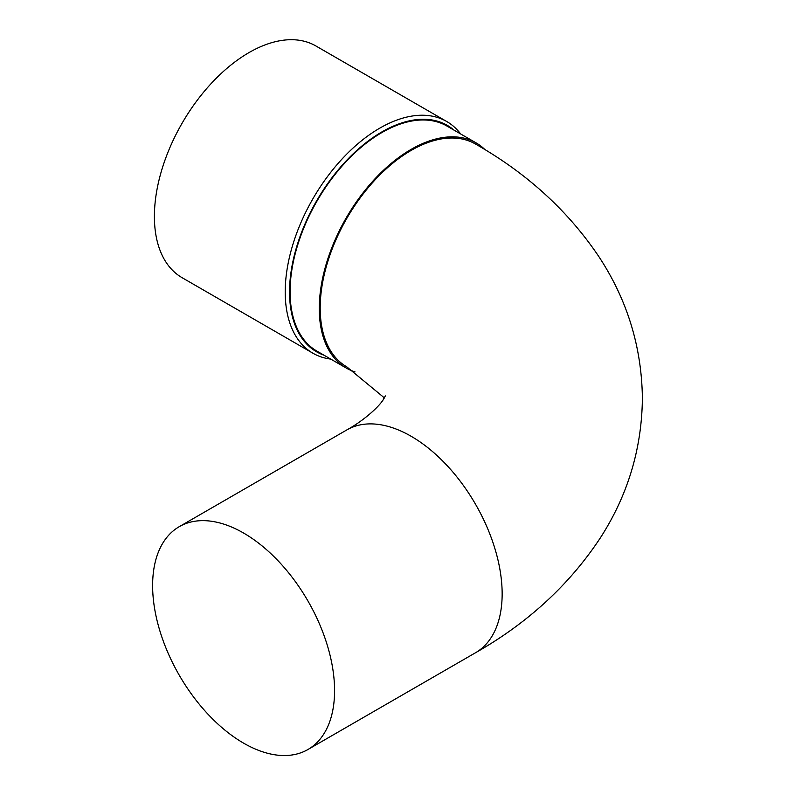 <?xml version="1.0" encoding="UTF-8"?>
<svg xmlns="http://www.w3.org/2000/svg" width="795" height="795" viewBox="0 0 795 795"><rect width="100%" height="100%" fill="white"/><g stroke="black" fill="none" stroke-linecap="round" stroke-linejoin="round"><path stroke-width="1.19" d="M460.673 133.977A133.789 77.244 120 0 0 446.71 121.496L315.893 45.971A133.789 77.244 120 0 0 212.792 81.815A133.789 77.244 120 0 0 154.399 216.449A133.789 77.244 120 0 0 182.105 277.694L312.922 353.219A133.789 77.244 120 0 0 330.71 359.082M446.71 121.496A133.789 77.244 120 0 0 379.821 128.124A133.789 77.244 120 0 0 285.216 291.974A133.789 77.244 120 0 0 312.922 353.219M454.015 130.132A130.728 75.475 120 0 0 381.978 131.871A130.728 75.475 120 0 0 294.786 253.496A130.728 75.475 120 0 0 324.062 355.236M334.576 690.617A128.661 74.283 60 0 1 307.923 749.516A128.661 74.283 60 0 1 179.263 675.233A128.661 74.283 60 0 1 179.263 526.668A128.661 74.283 60 0 1 278.409 561.141A128.661 74.283 60 0 1 334.576 690.617M384.094 398.404L383.051 396.794L346.839 366.892A128.661 74.283 -60 0 1 320.196 307.993A128.661 74.283 -60 0 1 376.353 178.507A128.661 74.283 -60 0 1 475.499 144.034C526.757 173.161 567.799 210.566 598.625 256.258C627.166 299.486 641.754 346.868 642.39 398.404C641.804 448.867 627.762 495.404 600.265 538.006C569.329 584.852 527.731 623.101 475.499 652.765L307.923 749.516M476.155 142.911L446.959 126.057A129.963 75.038 120 0 0 381.978 132.497A129.963 75.038 120 0 0 297.082 247.016A129.963 75.038 120 0 0 316.996 351.161L346.193 368.015A129.963 75.038 -60 0 1 319.272 308.52A129.963 75.038 -60 0 1 411.174 149.351A129.963 75.038 -60 0 1 476.155 142.911A129.963 75.038 -60 0 1 485.069 149.718M355.007 371.881A129.963 75.038 -60 0 1 346.193 368.015M179.263 526.668L346.839 429.916A128.661 74.283 60 0 1 445.985 464.389A128.661 74.283 60 0 1 502.152 593.865A128.661 74.283 60 0 1 475.499 652.765M346.839 429.916C362.759 421.231 377.963 407.825 383.001 400.094L385.356 395.91"/></g></svg>
